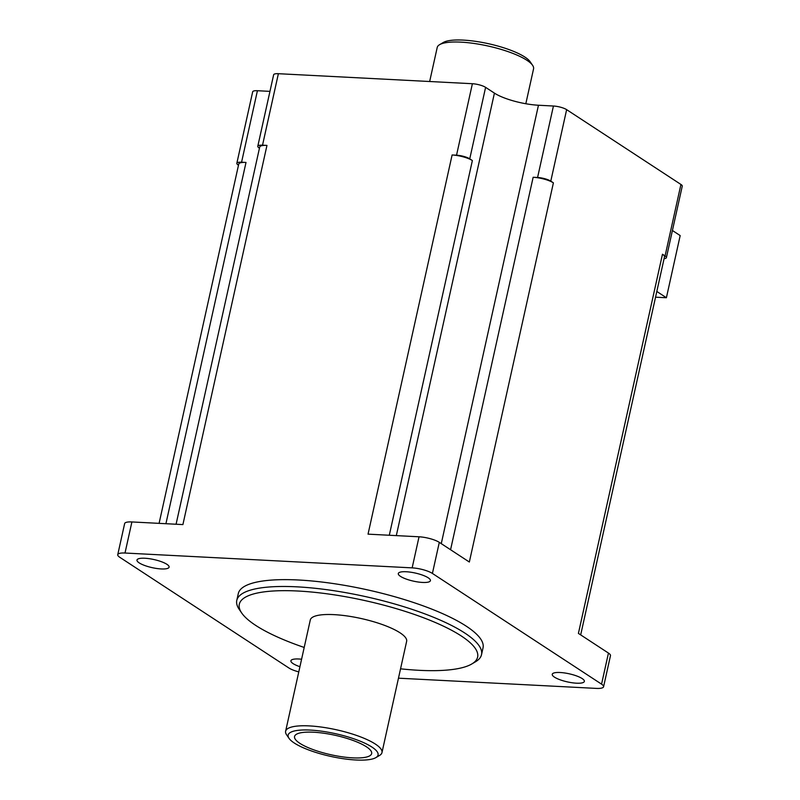 <?xml version="1.0" encoding="UTF-8"?>
<svg xmlns="http://www.w3.org/2000/svg" width="800" height="800" viewBox="0 0 800 800"><rect width="100%" height="100%" fill="white"/><g stroke="black" fill="none" stroke-linecap="round" stroke-linejoin="round"><path stroke-width="1.2" d="M655.55 297.18L666.4 297.74L680.18 235.58L672.42 230.5M656.82 291.46L666.4 297.74M257.42 90.72A9.87 2.49 -167.5 0 0 252.68 91.79L236.84 163.28A9.87 2.49 12.5 0 1 241.57 162.21L257.42 90.72L269.96 91.37M278.38 73.7A9.87 2.49 -167.5 0 0 273.64 74.77L257.79 146.25A9.87 2.49 12.5 0 1 262.53 145.18L278.38 73.7L472.39 83.72L456.54 155.2A9.87 2.49 12.5 0 1 469.75 158.84L485.6 87.35A9.87 2.49 -167.5 0 0 472.39 83.72M485.6 87.35L494.42 93.12A32.9 8.29 -167.5 0 0 538.46 105.24L553.43 106.02L537.58 177.5A9.87 2.49 12.5 0 1 550.79 181.13L566.64 109.65A9.87 2.49 -167.5 0 0 553.43 106.02M566.64 109.65L680.93 184.45L665.08 255.94A9.87 2.49 12.5 0 1 666.4 257.64A9.87 2.49 12.5 0 1 664.09 258.68M666.4 257.64L682.25 186.16A9.87 2.49 -167.5 0 0 680.93 184.45M165.92 523.71L246.01 162.44A15.13 3.81 -167.5 0 0 238.74 164.08L159.09 523.36M246.01 162.44L241.57 162.21M238.49 165.21L238.16 164.98A9.87 2.49 12.5 0 1 236.84 163.28M398.47 678.18L596.32 688.4A15.13 3.81 -167.5 0 0 603.58 686.76A15.13 3.81 -167.5 0 0 601.56 684.15L432.41 573.44A15.13 3.81 -167.5 0 0 412.15 567.87L125.01 553.03L131.9 521.95L182.9 524.59L266.96 145.41A15.13 3.81 -167.5 0 0 259.7 147.05L176.08 524.24M266.96 145.41L262.53 145.18M259.45 148.18L259.11 147.96A9.87 2.49 12.5 0 1 257.79 146.25M389.3 535.25L472.37 160.55A15.13 3.81 -167.5 0 0 452.11 154.97L368.04 534.15L419.04 536.79A15.13 3.81 -167.5 0 1 439.3 542.36L469.34 562.02L553.4 182.84A15.13 3.81 -167.5 0 0 533.15 177.27L450.57 549.74M472.37 160.55L469.75 158.84M456.54 155.2L452.11 154.97M553.4 182.84L550.79 181.13M537.58 177.5L533.15 177.27M580.68 634.89L664.49 256.84A15.13 3.81 -167.5 0 0 662.47 254.23L578.41 633.41L608.45 653.07A15.13 3.81 -167.5 0 1 610.47 655.68L603.58 686.76M665.08 255.94L662.47 254.23M532.6 65.32L530.14 61.73A46.06 11.61 -167.5 0 0 488.58 43.73A46.06 11.61 -167.5 0 0 443.31 42.48L439.57 44.69A49.35 12.44 12.5 0 1 488.07 46.02A49.35 12.44 12.5 0 1 532.6 65.32A49.35 12.44 12.5 0 1 533.56 68.85L525.82 103.74M429.66 81.51L437.21 47.49A49.35 12.44 12.5 0 1 439.57 44.69M125.01 553.03A15.13 3.81 -167.5 0 0 117.75 554.67A15.13 3.81 -167.5 0 0 119.78 557.29L288.92 668A15.13 3.81 -167.5 0 0 298.78 671.88M352.7 757.86A39.48 9.95 12.5 0 1 313.02 749.57A39.48 9.95 12.5 0 1 294.56 736.5A39.48 9.95 12.5 0 1 335.26 735.32A39.48 9.95 12.5 0 1 371.65 753.58A39.48 9.95 12.5 0 1 352.7 757.86M576.46 683.19A16.45 4.15 12.5 0 1 559.93 679.73A16.45 4.15 12.5 0 1 552.24 674.29A16.45 4.15 12.5 0 1 569.19 673.8A16.45 4.15 12.5 0 1 584.36 681.41A16.45 4.15 12.5 0 1 576.46 683.19M422.52 582.44A16.45 4.15 12.5 0 1 405.99 578.98A16.45 4.15 12.5 0 1 398.3 573.53A16.45 4.15 12.5 0 1 415.26 573.04A16.45 4.15 12.5 0 1 430.42 580.65A16.45 4.15 12.5 0 1 422.52 582.44M161.2 568.94A16.45 4.15 12.5 0 1 144.67 565.48A16.45 4.15 12.5 0 1 136.98 560.03A16.45 4.15 12.5 0 1 153.93 559.54A16.45 4.15 12.5 0 1 169.1 567.15A16.45 4.15 12.5 0 1 161.2 568.94M299.93 666.7A16.45 4.15 12.5 0 1 290.92 660.79A16.45 4.15 12.5 0 1 301.58 659.23M471.77 663.99L475.51 661.78A125.34 31.59 -167.5 0 0 481.52 654.68L483.03 647.85A125.34 31.59 -167.5 0 0 367.5 589.87A125.34 31.59 -167.5 0 0 238.3 593.59L236.78 600.43A125.34 31.59 -167.5 0 0 239.23 609.4L241.69 612.98A122.05 30.76 12.5 0 1 365.12 600.63A122.05 30.76 12.5 0 1 471.77 663.99A122.05 30.76 12.5 0 1 419.03 670.31A122.05 30.76 12.5 0 1 400.55 668.82M131.9 521.95A15.13 3.81 -167.5 0 0 124.64 523.59L117.75 554.67M355.96 760A46.06 11.61 12.5 0 1 289.04 738.37A46.06 11.61 12.5 0 1 335.62 733.71A46.06 11.61 12.5 0 1 375.86 757.62A46.06 11.61 12.5 0 1 355.96 760M481.52 654.68A125.34 31.59 -167.5 0 0 365.99 596.71A125.34 31.59 -167.5 0 0 236.78 600.43M375.86 757.62L379.61 755.41A49.35 12.44 -167.5 0 0 381.97 752.61A49.35 12.44 -167.5 0 0 336.49 729.79A49.35 12.44 -167.5 0 0 285.62 731.25A49.35 12.44 -167.5 0 0 286.58 734.78L289.04 738.37M304.2 647.46A122.05 30.76 12.5 0 1 241.69 612.98M381.97 752.61L406.64 641.34A49.35 12.44 -167.5 0 0 361.15 618.52A49.35 12.44 -167.5 0 0 310.29 619.98L285.62 731.25M412.15 567.87L419.04 536.79M396.32 535.61L494.42 93.12M441.27 543.65L538.46 105.24M432.41 573.44L439.3 542.36M601.56 684.15L608.45 653.07"/></g></svg>
